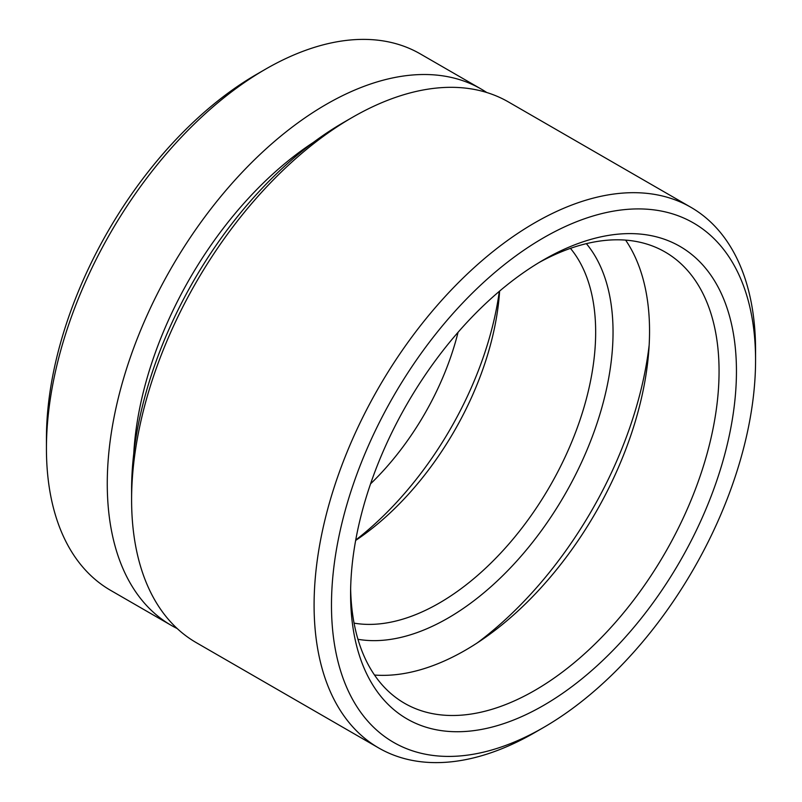 <?xml version="1.0" encoding="UTF-8"?>
<svg xmlns="http://www.w3.org/2000/svg" width="802" height="802" viewBox="0 0 802 802"><rect width="100%" height="100%" fill="white"/><g stroke="black" fill="none" stroke-linecap="round" stroke-linejoin="round"><path stroke-width="1.2" d="M543.515 259.898L543.525 259.898A272.84 157.523 -60 0 1 736.447 371.286A272.84 157.523 -60 0 1 543.525 705.439A272.84 157.523 -60 0 1 350.594 594.051A272.84 157.523 -60 0 1 543.515 259.898A272.84 157.523 -60 0 1 543.525 259.898M350.644 588.949A260.55 150.425 120 0 0 404.559 703.294A260.55 150.425 120 0 0 534.834 690.392A260.55 150.425 120 0 0 705.038 460.789A260.55 150.425 120 0 0 665.109 252.008A260.55 150.425 120 0 0 539.124 262.495M586.372 243.648A233.512 134.816 -60 0 1 593.049 434.634A233.512 134.816 -60 0 1 447.927 618.141A233.512 134.816 -60 0 1 357.953 639.294M354.073 623.134A221.222 127.719 120 0 0 439.235 603.084A221.222 127.719 120 0 0 576.698 429.301A221.222 127.719 120 0 0 570.443 248.359M534.834 732.527A312.168 180.229 -60 0 1 534.834 732.537L543.525 727.514A299.878 173.132 -60 0 1 331.477 605.089A299.878 173.132 -60 0 1 543.525 237.813A299.878 173.132 -60 0 1 755.564 360.248A299.878 173.132 -60 0 1 543.525 727.514L534.834 732.537A312.168 180.229 -60 0 1 378.745 747.995A312.168 180.229 -60 0 1 330.895 497.852A312.168 180.229 -60 0 1 534.834 222.766A312.168 180.229 -60 0 1 690.913 207.307A312.168 180.229 -60 0 1 755.564 350.213A312.168 180.229 -60 0 1 755.524 355.306M378.745 747.995L196.249 642.633A312.168 180.229 -60 0 1 131.598 499.726A312.168 180.229 -60 0 1 352.329 117.403A312.168 180.229 -60 0 1 352.339 117.403A312.168 180.229 -60 0 1 508.418 101.944L690.913 207.307M131.598 499.726L131.598 489.691A299.878 173.132 -60 0 1 343.637 122.425A299.878 173.132 -60 0 1 343.647 122.415L352.329 117.403L343.637 122.425M133.764 453.521A272.84 157.523 -60 0 1 313.402 142.385M177.222 628.557A309.712 178.806 -60 0 1 171.407 625.45A309.712 178.806 -60 0 1 123.939 377.271A309.712 178.806 -60 0 1 326.264 104.36A309.712 178.806 -60 0 1 481.12 89.022A309.712 178.806 -60 0 1 486.714 92.491M171.407 625.45L110.576 590.332A309.712 178.806 -60 0 1 46.436 448.549A309.712 178.806 -60 0 1 265.432 69.243A309.712 178.806 -60 0 1 265.432 69.233A309.712 178.806 -60 0 1 420.288 53.894L481.12 89.022M46.436 448.549L46.436 438.514A297.422 171.718 -60 0 1 256.74 74.255L265.422 69.243L256.74 74.255M458.062 332.279A196.64 113.533 -60 0 1 370.554 483.857M499.315 291.337A248.259 143.327 -60 0 1 355.727 540.047M499.606 291.096A221.222 127.719 -60 0 1 355.657 540.428M649.159 345.161A287.587 166.034 -60 0 1 477.26 642.903M625.62 240.119A260.55 150.425 -60 0 1 465.31 650.252A260.55 150.425 -60 0 1 374.524 675.043M755.564 360.248L755.564 350.213"/></g></svg>
